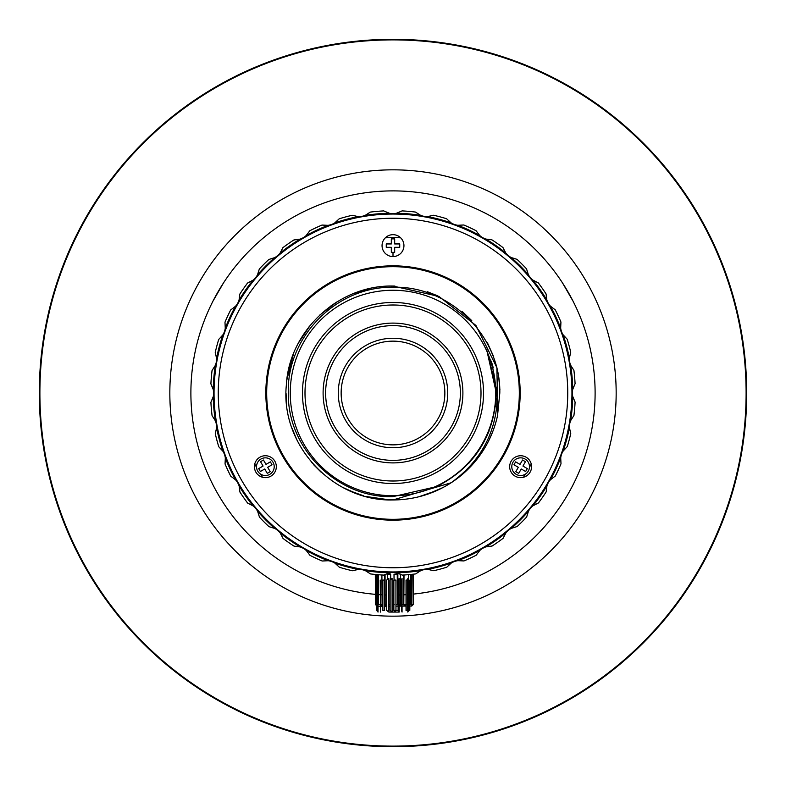 <?xml version="1.0" encoding="UTF-8"?>
<svg xmlns="http://www.w3.org/2000/svg" width="786" height="786" viewBox="0 0 786 786"><rect width="100%" height="100%" fill="white"/><g stroke="black" fill="none" stroke-linecap="round" stroke-linejoin="round"><path stroke-width="1.18" d="M393 520.165L393 519.32L393 520.165A127.165 127.165 0 0 0 520.165 393A127.165 127.165 0 0 0 393 265.835A127.165 127.165 0 0 0 265.835 393A127.165 127.165 0 0 0 393 520.165M393 266.68L393 265.835L393 266.68M393 256.57L393 252.365L393 256.57M393 238.885L393 237.627L393 238.885M746.7 393A353.7 353.7 0 0 1 393 746.7A353.7 353.7 0 0 1 39.3 393A353.7 353.7 0 0 1 393 39.3A353.7 353.7 0 0 1 746.7 393A353.7 353.7 0 0 1 393 746.7A353.7 353.7 0 0 1 39.3 393M393 495.74A102.74 102.74 0 0 1 290.26 393A102.74 102.74 0 0 1 393 290.26A102.74 102.74 0 0 1 495.74 393A102.74 102.74 0 0 1 393 495.74M393 496.634C337.656 498.442 287.263 448.973 288.315 393C286.487 337.086 336.457 286.192 393 287.254C449.474 285.416 500.879 335.897 499.808 393L497.528 415.647A106.955 106.955 0 0 1 450.909 482.918C481.857 460.458 497.371 430.482 497.44 393L486.554 349.122L496.33 393C494.591 435.67 474.773 466.855 436.878 486.554L393 496.634M355.803 493.274A106.955 106.955 0 0 0 356.815 493.647M386.673 499.768A106.955 106.955 0 0 0 393 499.955L383.99 499.572M366.089 496.516L389.797 499.906M355.252 493.068L345.938 489.039M321.238 472.298L313.899 464.988M295.448 436.849L293.139 431.278M286.271 399.946L286.045 393.413L286.271 399.946M349.701 490.788L363.8 495.887M385.72 499.7L397.814 499.847M336.496 302.197L330.975 305.872M424.862 495.092L440.455 488.843M499.906 389.777L498.638 376.307M493.274 355.812L487.438 342.794M471.767 320.659L462.237 311.482M437.861 295.909L427.171 291.655M394.926 286.065L393 286.045C338.57 284.787 288.865 331.132 286.31 385.513C280.415 445.161 333.087 501.665 393 499.955L383.362 499.513M369.813 288.59L354.152 293.355M336.88 301.952L319.666 315.147M309.468 326.21L301.637 337.39M292.009 428.193L296.931 439.993M311.492 462.247L321.572 472.602M342.883 487.477L356.205 493.421M382.753 499.454L393 499.955A106.955 106.955 0 0 0 393.187 499.955M398.001 499.837A106.955 106.955 0 0 0 403.415 499.444M492.164 363.947L493.244 367.917M496.182 398.531L495.435 406.608M491.289 361.108L492.95 366.757M496.221 397.913L495.622 405.134M489.118 430.934L486.308 437.399M470.676 461.146L468.77 463.259M451.125 482.771L393 499.955L401.774 499.591M426.523 494.561L442.98 487.556M463.259 473.634L472.327 464.732M488.794 440.563L492.4 432.477M497.725 414.664L496.899 367.602L475.933 325.463L438.912 296.41L393 286.045L438.922 296.41L475.943 325.483L496.89 367.632L497.725 414.694M398.915 499.788L393 499.955C413.937 499.827 433.243 494.148 450.909 482.918M355.803 292.726L369.774 288.6M391.507 286.055L393 286.045M393 499.955L382.35 499.415M356.765 493.628L347.55 489.816M286.536 403.159L286.045 393.187M286.851 379.913L293.483 353.838M298.513 342.893L310.48 324.962M437.252 490.366L418.977 496.742M266.68 393A126.32 126.32 0 0 1 393 266.68A126.32 126.32 0 0 1 519.32 393A126.32 126.32 0 0 1 393 519.32A126.32 126.32 0 0 1 266.68 393M393 567.747A174.747 174.747 0 0 1 218.253 393A174.747 174.747 0 0 1 393 218.253A174.747 174.747 0 0 1 567.747 393A174.747 174.747 0 0 1 393 567.747M394.592 571.953A178.953 178.953 -90 0 1 393.088 571.953A178.953 178.953 -90 0 1 393 571.953A178.953 178.953 0 0 1 214.047 393A178.953 178.953 0 0 0 393 571.953A178.953 178.953 0 0 0 571.953 393A178.953 178.953 0 0 0 393 214.047A178.953 178.953 0 0 0 214.047 393A178.953 178.953 0 0 1 393 214.047A178.953 178.953 0 0 1 571.953 393A178.953 178.953 0 0 1 393 571.953A178.953 178.953 -90 0 1 214.047 393.039A178.953 178.953 -90 0 1 392.99 214.047A178.953 178.953 -90 0 1 394.592 214.047M274.854 461.215A10.945 10.945 0 0 0 259.891 457.206A10.945 10.945 0 0 0 255.892 472.16A10.945 10.945 0 0 0 270.846 476.169A10.945 10.945 0 0 0 274.854 461.215M383.519 251.098A10.945 10.945 0 0 0 398.473 255.106A10.945 10.945 0 0 0 402.481 240.152A10.945 10.945 0 0 0 387.527 236.144A10.945 10.945 0 0 0 383.519 251.098M511.146 472.16A10.945 10.945 0 0 0 526.109 476.169A10.945 10.945 0 0 0 530.108 461.215A10.945 10.945 0 0 0 515.154 457.206A10.945 10.945 0 0 0 511.146 472.16M391.32 238.885L394.68 238.885L394.68 243.945L399.74 243.945L399.74 247.305L394.68 247.305L394.68 252.365L391.32 252.365L391.32 247.305L386.26 247.305L386.26 243.945L391.32 243.945L391.32 238.885L394.68 238.885M394.68 247.305L394.68 252.365M391.32 252.365L391.32 247.305M525.461 461.696L522.936 466.069L527.308 468.594L525.628 471.512L521.246 468.987L518.721 473.369L515.803 471.679L518.328 467.306L513.956 464.781L515.636 461.863L520.018 464.388L522.543 460.007L525.461 461.696L522.543 460.007M513.003 462.217A8.843 8.843 0 0 1 525.097 459.053A8.843 8.843 0 0 1 528.261 471.158A8.843 8.843 0 0 1 516.166 474.322A8.843 8.843 0 0 1 513.003 462.217M518.328 467.306L513.956 464.781L515.636 461.863M527.308 468.594L525.628 471.512M270.197 471.679L267.279 473.369L264.754 468.987L260.372 471.512L258.692 468.594L263.064 466.069L260.539 461.696L263.457 460.007L265.982 464.388L270.364 461.863L272.044 464.781L267.672 467.306L270.197 471.679M260.372 471.512L258.692 468.594M260.539 461.696L263.457 460.007M270.364 461.863L272.044 464.781L267.672 467.306M273.056 462.315A8.843 8.843 0 0 1 269.745 474.371A8.843 8.843 0 0 1 257.69 471.06A8.843 8.843 0 0 1 260.991 459.004A8.843 8.843 0 0 1 273.056 462.315M341.144 393A51.856 51.856 0 0 0 393 444.856A51.856 51.856 0 0 0 444.856 393A51.856 51.856 0 0 0 393 341.144A51.856 51.856 0 0 0 341.144 393M325.63 393A67.37 67.37 0 0 1 393 325.63A67.37 67.37 0 0 1 460.37 393A67.37 67.37 0 0 1 393 460.37A67.37 67.37 0 0 1 325.63 393M323.105 393A69.895 69.895 0 0 1 393 323.105A69.895 69.895 0 0 1 462.895 393A69.895 69.895 0 0 1 393 462.895A69.895 69.895 0 0 1 323.105 393M338.265 393A54.735 54.735 0 0 0 393 447.735A54.735 54.735 0 0 0 447.735 393A54.735 54.735 0 0 0 393 338.265A54.735 54.735 0 0 0 338.265 393M393 304.997A88.003 88.003 0 0 1 481.003 393A88.003 88.003 0 0 1 393 481.003A88.003 88.003 0 0 1 304.997 393A88.003 88.003 0 0 1 393 304.997M393 302.472A90.528 90.528 0 0 0 302.472 393A90.528 90.528 0 0 0 393 483.528A90.528 90.528 0 0 0 483.528 393A90.528 90.528 0 0 0 393 302.472M380.503 606.261L382.87 606.252M384.619 606.232L386.614 606.222M388.864 606.202L390.111 606.193M392.096 606.183L393.865 606.173M395.957 606.153L398.129 606.144M399.209 606.134L401.459 606.114M402.049 606.114L406.038 606.085M407.276 604.395L407.816 604.385M406.46 604.395L404.279 605.898L403.67 604.414L402.049 604.434M395.957 604.473L397.451 604.463L398.748 605.937L401.459 604.434M394.218 604.483L392.705 605.986L392.096 605.505M388.864 604.522L390.111 604.513M386.869 606.026L384.619 604.552M378.027 604.601L379.756 604.581L381.957 606.055L382.104 604.572L382.87 604.562M411.009 604.365L410.793 574.458M378.027 606.281L380.228 606.261M407.286 606.075L407.816 606.075M408.897 606.065L409.801 606.055M409.938 606.055L411.746 606.045L413.416 604.346L412.876 574.242M403.798 604.729L404.014 574.988M397.706 604.768L397.863 574.144L396.036 572.67L396.046 574.153M389.994 574.193L389.984 572.709L388.019 574.212M385.15 604.856L385.061 574.409M376.573 574.586L376.602 580.078M375.561 574.487L375.531 604.611L375.315 574.468M376.661 605.731L375.531 604.611L377.064 606.094L375.767 604.611L376.563 604.611L376.356 574.566M378.538 604.591L378.331 574.733M377.938 604.601L378.027 605.701M377.761 578.692L377.732 574.684M381.898 574.988L382.104 604.572L380.493 604.581M386.614 604.532L385.268 604.542M393.865 604.483L392.096 604.503M400.546 574.124L400.722 604.434L399.209 604.454M406.038 604.405L404.22 604.414M384.521 574.723L384.56 580.068M384.609 588.115L384.727 604.552M390.701 579.537L390.662 574.193L387.547 574.212L387.586 579.311M397.451 604.463L397.244 574.144L394.012 574.163L394.051 580.068M403.464 575.028L403.67 604.414M408.445 579.351L408.415 574.674M410.547 574.478L410.754 604.365L409.938 604.965M409.801 605.063L408.897 605.692M413.21 574.202L413.416 604.346L411.893 605.849M413.082 604.355L411.275 605.849L412.169 604.355L410.754 604.365M411.893 605.358L411.893 604.837M411.884 604.365L411.677 574.36M359.015 569.408A16.84 16.84 -90 0 1 365.382 570.665L370.501 573.927A182.323 182.323 90 0 0 383.902 575.097L389.502 572.768A179.798 179.798 -90 0 1 365.392 570.665A16.84 16.84 90 0 0 358.337 569.428A179.798 179.798 -90 0 1 334.964 563.169A16.84 16.84 90 0 0 328.234 560.723A179.798 179.798 -90 0 1 306.294 550.514L309.959 555.319A182.323 182.323 90 0 0 322.172 561.008L328.224 560.723A16.84 16.84 -90 0 1 334.954 563.169L339.414 567.276A182.323 182.323 90 0 0 352.423 570.754L358.337 569.428M396.665 572.758L402.245 575.087A182.323 182.323 -90 0 0 415.676 573.908L420.775 570.636A179.798 179.798 -90 0 1 396.665 572.758A16.84 16.84 90 0 0 393.088 572.375L393.088 572.375A16.84 16.84 90 0 0 389.502 572.768M294.966 546.132L294.082 546.162A182.323 182.323 -90 0 1 283.048 538.439A182.323 182.323 90 0 0 294.072 546.162L300.075 546.928A16.84 16.84 -90 0 1 306.285 550.514L309.969 555.319A182.323 182.323 -90 0 0 322.181 561.008L328.234 560.723M294.082 546.162L300.085 546.928A179.798 179.798 -90 0 1 280.258 533.065L283.039 538.439L280.258 533.065A16.84 16.84 90 0 0 274.766 528.457A16.84 16.84 -90 0 1 280.248 533.065M306.294 550.514A16.84 16.84 90 0 0 300.085 546.928M268.979 526.659L274.756 528.457A179.798 179.798 -90 0 1 257.651 511.362L259.449 517.139A182.323 182.323 90 0 0 268.979 526.659L274.766 528.457M225.336 457.933L225.061 463.976A182.323 182.323 -90 0 0 230.75 476.178L235.574 479.853A179.798 179.798 -90 0 1 225.336 457.933A16.84 16.84 90 0 0 222.88 451.193L218.773 446.743A182.323 182.323 -90 0 1 215.285 433.734A182.323 182.323 90 0 0 218.763 446.743L222.87 451.193A16.84 16.84 -90 0 1 225.327 457.933L225.051 463.976A182.323 182.323 90 0 0 230.74 476.178L235.564 479.853A16.84 16.84 -90 0 1 239.141 486.053L239.936 492.065A182.323 182.323 -90 0 0 247.659 503.089L253.033 505.87A16.84 16.84 -90 0 1 255.637 508.365A16.84 16.84 90 0 0 253.043 505.87A179.798 179.798 -90 0 1 239.16 486.053L239.927 492.065A182.323 182.323 90 0 0 247.649 503.089L253.043 505.87M239.16 486.053A16.84 16.84 90 0 0 235.574 479.853M215.335 365.402L212.073 370.501A182.323 182.323 -90 0 0 210.903 383.912L213.232 389.502A179.798 179.798 -90 0 1 215.335 365.402A16.84 16.84 90 0 0 216.572 358.337L215.246 352.433L216.563 358.337A16.84 16.84 -90 0 1 215.325 365.402L212.053 370.501A182.323 182.323 90 0 0 210.894 383.912L213.222 389.502A16.84 16.84 -90 0 1 213.232 396.665L210.913 402.255A182.323 182.323 -90 0 0 212.092 415.676L215.344 420.775A16.84 16.84 -90 0 1 216.346 424.234A16.84 16.84 90 0 0 215.354 420.775A179.798 179.798 -90 0 1 213.242 396.665L210.903 402.255A182.323 182.323 90 0 0 212.082 415.676L215.354 420.775M213.242 396.665A16.84 16.84 90 0 0 213.232 389.502M235.486 306.294L230.671 309.979A182.323 182.323 -90 0 0 224.993 322.181L225.258 328.234A16.84 16.84 -90 0 1 224.403 331.731A16.84 16.84 90 0 0 225.268 328.234A179.798 179.798 -90 0 1 235.486 306.294A16.84 16.84 90 0 0 239.062 300.095A16.84 16.84 -90 0 1 235.476 306.294L230.662 309.979A182.323 182.323 90 0 0 224.983 322.181L225.268 328.234M252.935 280.258A16.84 16.84 90 0 0 257.543 274.776L259.341 268.989A182.323 182.323 -90 0 1 268.861 259.468A182.323 182.323 90 0 0 259.331 268.989L257.523 274.776A16.84 16.84 -90 0 1 252.925 280.258L247.561 283.048A182.323 182.323 -90 0 0 239.838 294.082L239.052 300.095A179.798 179.798 -90 0 1 252.935 280.258L247.551 283.048A182.323 182.323 90 0 0 239.828 294.082L239.062 300.095M299.938 239.16L293.925 239.936A182.323 182.323 -90 0 0 282.911 247.669L280.121 253.043A16.84 16.84 -90 0 1 274.628 257.651L268.851 259.468L274.638 257.651A16.84 16.84 90 0 0 280.13 253.043A179.798 179.798 -90 0 1 299.938 239.16A16.84 16.84 90 0 0 306.147 235.574A16.84 16.84 -90 0 1 299.928 239.16L293.925 239.936A182.323 182.323 90 0 0 282.901 247.669L280.13 253.043M309.812 230.76L306.137 235.574A179.798 179.798 -90 0 1 328.067 225.336L322.005 225.061A182.323 182.323 90 0 0 309.812 230.76L306.147 235.574A179.798 179.798 90 0 1 328.057 225.336A16.84 16.84 90 0 0 334.797 222.88A16.84 16.84 -90 0 1 328.057 225.336L322.005 225.061A182.323 182.323 -90 0 0 309.822 230.76M334.797 222.88L339.257 218.773A182.323 182.323 -90 0 1 352.256 215.285L352.246 215.285A182.323 182.323 90 0 0 339.247 218.773L334.787 222.88A179.798 179.798 -90 0 1 358.17 216.612A16.84 16.84 90 0 0 365.225 215.364A179.798 179.798 -90 0 1 389.325 213.242A16.84 16.84 90 0 0 396.498 213.232A16.84 16.84 -90 0 1 392.902 213.625L392.912 213.625A16.84 16.84 90 0 0 392.912 213.625L392.902 213.625M365.225 215.364L370.324 212.092A182.323 182.323 -90 0 1 383.735 210.913A182.323 182.323 90 0 0 370.314 212.092L365.215 215.364A16.84 16.84 -90 0 1 358.829 216.622M396.498 213.232L402.078 210.903L396.488 213.232A179.798 179.798 -90 0 1 420.598 215.335A16.84 16.84 90 0 0 427.653 216.572A16.84 16.84 -90 0 1 426.975 216.592M427.653 216.572L433.567 215.246L427.643 216.572A179.798 179.798 -90 0 1 451.036 222.831A16.84 16.84 90 0 0 457.766 225.277A179.798 179.798 -90 0 1 479.706 235.486L476.011 230.681A182.323 182.323 90 0 0 463.809 224.993L457.757 225.277L463.809 224.993M505.732 252.935L502.952 247.561A182.323 182.323 -90 0 0 491.918 239.838L485.905 239.072A179.798 179.798 -90 0 1 505.732 252.935A16.84 16.84 90 0 0 511.224 257.543A179.798 179.798 -90 0 1 528.349 274.638A16.84 16.84 90 0 0 532.957 280.13A179.798 179.798 -90 0 1 546.84 299.947A16.84 16.84 90 0 0 550.426 306.147A179.798 179.798 -90 0 1 560.664 328.067L560.929 322.024A182.323 182.323 90 0 0 555.23 309.822L550.416 306.147M463.819 224.993A182.323 182.323 -90 0 1 476.021 230.681L479.706 235.486A16.84 16.84 90 0 0 485.905 239.072M528.349 274.638L526.532 268.861A182.323 182.323 -90 0 0 517.011 259.341L511.224 257.543M546.84 299.947L546.064 293.935A182.323 182.323 -90 0 0 538.331 282.911L532.957 280.13M550.426 306.147L555.23 309.822M569.388 358.17L570.715 352.266A182.323 182.323 -90 0 0 567.217 339.257L563.12 334.807A179.798 179.798 -90 0 1 569.388 358.17A16.84 16.84 90 0 0 570.636 365.225A179.798 179.798 -90 0 1 572.758 389.335L575.077 383.745A182.323 182.323 90 0 0 573.898 370.324L570.626 365.225L573.898 370.324M555.24 309.822A182.323 182.323 -90 0 1 560.939 322.024L560.664 328.067A16.84 16.84 90 0 0 563.12 334.807M570.656 420.598L573.918 415.499A182.323 182.323 90 0 0 575.087 402.088L572.748 396.498A179.798 179.798 -90 0 1 570.665 420.598A16.84 16.84 90 0 0 569.428 427.663A179.798 179.798 -90 0 1 563.169 451.036A16.84 16.84 90 0 0 560.723 457.766A179.798 179.798 -90 0 1 550.505 479.706L555.309 476.021A182.323 182.323 90 0 0 560.998 463.819L560.713 457.766L560.998 463.819A182.323 182.323 -90 0 1 555.319 476.021L550.505 479.706A16.84 16.84 90 0 0 546.928 485.905A179.798 179.798 -90 0 1 533.065 505.742A16.84 16.84 90 0 0 528.457 511.224A179.798 179.798 -90 0 1 511.352 528.349A16.84 16.84 90 0 0 505.87 532.957A179.798 179.798 -90 0 1 486.053 546.84A16.84 16.84 90 0 0 479.853 550.426A179.798 179.798 -90 0 1 457.924 560.664L463.966 560.939A182.323 182.323 90 0 0 476.169 555.24L479.843 550.426L476.169 555.24A182.323 182.323 -90 0 1 463.976 560.939L457.924 560.664A16.84 16.84 90 0 0 451.193 563.12A179.798 179.798 -90 0 1 427.83 569.388L433.725 570.715A182.323 182.323 -90 0 0 446.743 567.227L451.193 563.12M570.665 420.598L573.927 415.499A182.323 182.323 -90 0 0 575.097 402.088L572.758 396.498A16.84 16.84 90 0 1 572.758 389.335L575.077 383.745M563.169 451.036L567.276 446.576A182.323 182.323 -90 0 0 570.754 433.567L569.428 427.663M533.065 505.742L538.439 502.952A182.323 182.323 -90 0 0 546.152 491.918L546.928 485.905M511.352 528.349L517.139 526.532A182.323 182.323 -90 0 0 526.649 517.011L528.457 511.224M486.053 546.84L492.065 546.064A182.323 182.323 -90 0 0 503.089 538.331L505.87 532.957M427.162 569.378A16.84 16.84 -90 0 1 427.82 569.388A16.84 16.84 90 0 0 420.775 570.636M383.912 575.097A182.323 182.323 -90 0 1 370.501 573.927L365.382 570.665M306.314 550.524A179.798 179.798 90 0 0 328.224 560.723M268.989 526.659A182.323 182.323 -90 0 1 259.459 517.139L259.449 517.139M225.336 457.973A179.798 179.798 90 0 0 235.545 479.824M215.285 433.734L216.602 427.83A16.84 16.84 90 0 0 216.366 424.234A16.84 16.84 -90 0 1 216.592 427.83L215.276 433.734M213.232 396.714A179.798 179.798 90 0 0 215.344 420.726M215.315 365.441A179.798 179.798 90 0 0 213.222 389.453M215.246 352.433A182.323 182.323 -90 0 1 218.724 339.424L218.714 339.424A182.323 182.323 90 0 0 215.236 352.433M235.456 306.324A179.798 179.798 90 0 0 225.277 328.184M358.17 216.612L352.246 215.285M383.735 210.913L389.325 213.242M402.078 210.903A182.323 182.323 -90 0 1 415.499 212.073L420.598 215.335M433.567 215.246A182.323 182.323 -90 0 1 446.576 218.724L451.036 222.831M492.065 546.064L491.191 546.044L492.065 546.064M427.83 569.388L433.734 570.715M573.908 370.324A182.323 182.323 -90 0 1 575.087 383.745M294.809 239.956L293.935 239.936M257.543 274.776A179.798 179.798 -90 0 1 274.638 257.651M222.821 334.964A16.84 16.84 90 0 0 224.413 331.731A16.84 16.84 -90 0 1 222.811 334.964L218.724 339.424L222.811 334.964A179.798 179.798 -90 0 0 216.572 358.337M222.88 451.193A179.798 179.798 -90 0 1 216.602 427.83M257.651 511.362A16.84 16.84 90 0 0 255.647 508.365A16.84 16.84 -90 0 1 257.641 511.362L259.459 517.139M334.964 563.169L339.424 567.276A182.323 182.323 -90 0 0 352.433 570.754M393.088 572.375L393.088 572.375A16.84 16.84 -90 0 1 396.655 572.758L402.245 575.087M393 214.047A178.953 178.953 90 0 0 392.912 214.047L392.912 214.047A178.953 178.953 90 0 0 214.047 393.039A178.953 178.953 90 0 0 393 571.953L393 571.953M408.887 580.058L408.907 610.378L407.816 612.058L407.806 578.378L408.887 580.058M401.45 580.068L401.469 610.378L402.049 612.068L402.039 578.378L401.45 580.068M376.661 610.398L377.251 610.398L377.231 580.078L376.651 580.078L376.661 610.398L378.027 612.078L378.017 578.388L376.651 580.078M390.102 580.068L390.111 610.388L392.096 612.068L392.076 578.388L390.102 580.068M407.286 610.378L406.038 610.378L406.028 580.058L407.266 580.058L407.286 610.378M398.129 610.388L398.109 580.068L399.2 578.378L399.209 612.068L389.483 612.068L399.209 612.068L398.129 610.388L396.085 610.388L394.1 612.068M409.801 610.378L409.928 580.058L409.801 610.378M386.624 610.388L386.604 580.068L388.854 578.388L388.864 612.068L386.624 610.388M382.87 610.388L384.619 610.388L384.609 580.068L382.861 580.078L382.87 610.388M380.218 580.078L380.503 612.078L380.218 580.078M393.865 610.388L395.957 610.388L395.947 580.068L393.855 580.068L393.865 610.388M400.654 594.973L399.209 595.022A202.11 202.11 0 0 0 400.654 594.973M413.348 594.088A202.11 202.11 0 0 0 595.11 393A202.11 202.11 0 0 0 393 190.89A202.11 202.11 0 0 0 190.89 393A202.11 202.11 0 0 0 375.453 594.354M378.469 594.589A202.11 202.11 0 0 0 380.228 594.707M380.493 594.727A202.11 202.11 0 0 0 382.035 594.815M385.209 594.963A202.11 202.11 0 0 0 386.614 595.012M392.086 595.11A202.11 202.11 0 0 0 393.865 595.11M404.151 594.806A202.11 202.11 0 0 0 406.028 594.697M407.276 594.609A202.11 202.11 0 0 0 407.806 594.57M410.931 594.314A202.11 202.11 0 0 0 411.815 594.236M219.982 288.521L218.027 291.842M217.948 291.979L214.352 298.474M569.988 295.398L568.091 292.048M568.013 291.911L564.191 285.554M169.835 393A223.165 223.165 0 0 0 393 616.165A223.165 223.165 0 0 0 616.165 393A223.165 223.165 0 0 0 393 169.835A223.165 223.165 0 0 0 169.835 393M531.228 463.946A155.373 155.373 0 0 1 529.45 467.316M525.588 474.017A155.373 155.373 0 0 1 523.555 477.24M262.445 477.24A155.373 155.373 0 0 1 260.412 474.017M256.55 467.316A155.373 155.373 0 0 1 254.772 463.946M385.327 237.814A155.373 155.373 0 0 1 400.673 237.814M562.53 282.96L573.063 301.195M212.937 301.195L223.47 282.96M39.89 393A353.111 353.111 0 0 0 393 746.111A353.111 353.111 0 0 0 746.111 393A353.111 353.111 0 0 0 393 39.89A353.111 353.111 0 0 0 39.89 393"/></g></svg>
